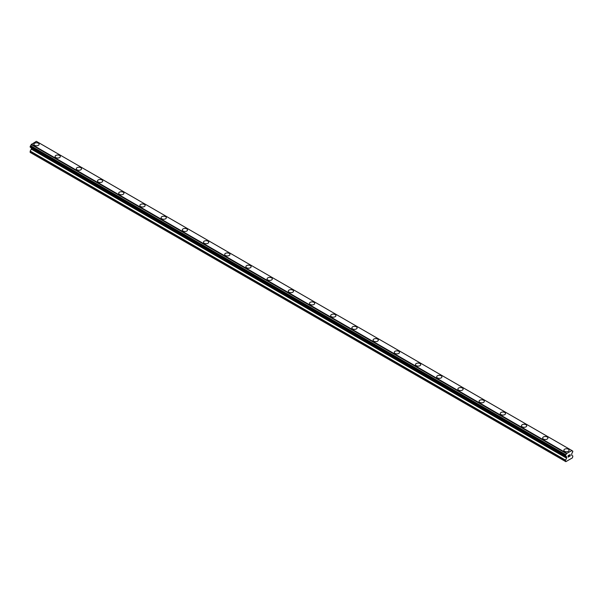 <?xml version="1.0" encoding="UTF-8"?>
<svg xmlns="http://www.w3.org/2000/svg" width="603" height="603" viewBox="0 0 603 603"><rect width="100%" height="100%" fill="white"/><g stroke="black" fill="none" stroke-linecap="round" stroke-linejoin="round"><path stroke-width="0.9" d="M33.889 144.29A2.623 1.515 180 0 1 35.509 142.888A2.623 1.515 180 0 1 38.366 143.22A2.623 1.515 180 0 1 39.135 144.29A2.623 1.515 180 0 1 37.514 145.692A2.623 1.515 180 0 1 34.657 145.361A2.623 1.515 180 0 1 33.889 144.29A2.623 1.515 180 0 1 35.509 142.896A2.623 1.515 180 0 1 38.366 143.22A2.623 1.515 180 0 1 39.135 144.29M55.084 156.531A2.623 1.515 180 0 1 56.705 155.129A2.623 1.515 180 0 1 59.561 155.461A2.623 1.515 180 0 1 60.33 156.531A2.623 1.515 180 0 1 58.71 157.926A2.623 1.515 180 0 1 55.853 157.602A2.623 1.515 180 0 1 55.084 156.531A2.623 1.515 180 0 1 56.705 155.129A2.623 1.515 180 0 1 59.561 155.461A2.623 1.515 180 0 1 60.33 156.531M76.287 168.765A2.623 1.515 180 0 1 77.908 167.37A2.623 1.515 180 0 1 80.764 167.694A2.623 1.515 180 0 1 81.533 168.772A2.623 1.515 180 0 1 79.913 170.167A2.623 1.515 180 0 1 77.056 169.842A2.623 1.515 180 0 1 76.287 168.765A2.623 1.515 180 0 1 77.908 167.37A2.623 1.515 180 0 1 80.764 167.702A2.623 1.515 180 0 1 81.533 168.765M101.96 179.943A2.623 1.515 180 0 1 102.729 181.006A2.623 1.515 180 0 1 101.108 182.407A2.623 1.515 180 0 1 98.251 182.076A2.623 1.515 180 0 1 97.482 181.006A2.623 1.515 180 0 1 99.103 179.611A2.623 1.515 180 0 1 101.96 179.943M97.482 181.006A2.623 1.515 180 0 1 99.103 179.611A2.623 1.515 180 0 1 101.96 179.935A2.623 1.515 180 0 1 102.729 181.006M118.685 193.246A2.623 1.515 180 0 1 120.306 191.844A2.623 1.515 180 0 1 123.163 192.176A2.623 1.515 180 0 1 123.932 193.246A2.623 1.515 180 0 1 122.311 194.648A2.623 1.515 180 0 1 119.454 194.317A2.623 1.515 180 0 1 118.685 193.246A2.623 1.515 180 0 1 120.306 191.852A2.623 1.515 180 0 1 123.163 192.176A2.623 1.515 180 0 1 123.932 193.246M139.881 205.487A2.623 1.515 180 0 1 141.501 204.085A2.623 1.515 180 0 1 144.358 204.417A2.623 1.515 180 0 1 145.127 205.487A2.623 1.515 180 0 1 143.506 206.882A2.623 1.515 180 0 1 140.65 206.558A2.623 1.515 180 0 1 139.881 205.487A2.623 1.515 180 0 1 141.501 204.093A2.623 1.515 180 0 1 144.358 204.417A2.623 1.515 180 0 1 145.127 205.487M161.084 217.728A2.623 1.515 180 0 1 162.704 216.326A2.623 1.515 180 0 1 165.561 216.658A2.623 1.515 180 0 1 166.33 217.728A2.623 1.515 180 0 1 164.709 219.123A2.623 1.515 180 0 1 161.853 218.799A2.623 1.515 180 0 1 161.084 217.728A2.623 1.515 180 0 1 162.704 216.326A2.623 1.515 180 0 1 165.561 216.658A2.623 1.515 180 0 1 166.33 217.728M186.757 228.899A2.623 1.515 180 0 1 187.525 229.969A2.623 1.515 180 0 1 185.905 231.364A2.623 1.515 180 0 1 183.048 231.032A2.623 1.515 180 0 1 182.279 229.962A2.623 1.515 180 0 1 183.9 228.567A2.623 1.515 180 0 1 186.757 228.899M182.279 229.962A2.623 1.515 180 0 1 183.9 228.567A2.623 1.515 180 0 1 186.757 228.891A2.623 1.515 180 0 1 187.525 229.962M203.482 242.202A2.623 1.515 180 0 1 205.103 240.808A2.623 1.515 180 0 1 207.96 241.132A2.623 1.515 180 0 1 208.728 242.202A2.623 1.515 180 0 1 207.108 243.604A2.623 1.515 180 0 1 204.251 243.273A2.623 1.515 180 0 1 203.482 242.202A2.623 1.515 180 0 1 205.103 240.808A2.623 1.515 180 0 1 207.96 241.14A2.623 1.515 180 0 1 208.728 242.202M224.678 254.443A2.623 1.515 180 0 1 226.298 253.041A2.623 1.515 180 0 1 229.155 253.373A2.623 1.515 180 0 1 229.924 254.443A2.623 1.515 180 0 1 228.303 255.845A2.623 1.515 180 0 1 225.447 255.514A2.623 1.515 180 0 1 224.678 254.443A2.623 1.515 180 0 1 226.298 253.049A2.623 1.515 180 0 1 229.155 253.373A2.623 1.515 180 0 1 229.924 254.443M245.881 266.684A2.623 1.515 180 0 1 247.501 265.282A2.623 1.515 180 0 1 250.358 265.614A2.623 1.515 180 0 1 251.127 266.684A2.623 1.515 180 0 1 249.506 268.079A2.623 1.515 180 0 1 246.65 267.755A2.623 1.515 180 0 1 245.881 266.684A2.623 1.515 180 0 1 247.501 265.282A2.623 1.515 180 0 1 250.358 265.614A2.623 1.515 180 0 1 251.127 266.684M271.554 277.855A2.623 1.515 180 0 1 272.322 278.925A2.623 1.515 180 0 1 270.702 280.32A2.623 1.515 180 0 1 267.845 279.996A2.623 1.515 180 0 1 267.076 278.925A2.623 1.515 180 0 1 268.697 277.523A2.623 1.515 180 0 1 271.554 277.855M267.076 278.925A2.623 1.515 180 0 1 268.697 277.523A2.623 1.515 180 0 1 271.554 277.847A2.623 1.515 180 0 1 272.322 278.925M288.279 291.159A2.623 1.515 180 0 1 289.9 289.764A2.623 1.515 180 0 1 292.757 290.088A2.623 1.515 180 0 1 293.525 291.166A2.623 1.515 180 0 1 291.905 292.561A2.623 1.515 180 0 1 289.048 292.229A2.623 1.515 180 0 1 288.279 291.159A2.623 1.515 180 0 1 289.9 289.764A2.623 1.515 180 0 1 292.757 290.096A2.623 1.515 180 0 1 293.525 291.159M309.475 303.399A2.623 1.515 180 0 1 311.095 301.997A2.623 1.515 180 0 1 313.952 302.329A2.623 1.515 180 0 1 314.721 303.399A2.623 1.515 180 0 1 313.1 304.801A2.623 1.515 180 0 1 310.244 304.47A2.623 1.515 180 0 1 309.475 303.399A2.623 1.515 180 0 1 311.095 302.005A2.623 1.515 180 0 1 313.952 302.329A2.623 1.515 180 0 1 314.721 303.399M330.678 315.64A2.623 1.515 180 0 1 332.298 314.238A2.623 1.515 180 0 1 335.155 314.57A2.623 1.515 180 0 1 335.924 315.64A2.623 1.515 180 0 1 334.303 317.042A2.623 1.515 180 0 1 331.446 316.711A2.623 1.515 180 0 1 330.678 315.64A2.623 1.515 180 0 1 332.298 314.246A2.623 1.515 180 0 1 335.155 314.57A2.623 1.515 180 0 1 335.924 315.64M351.873 327.881A2.623 1.515 180 0 1 353.494 326.479A2.623 1.515 180 0 1 356.35 326.811A2.623 1.515 180 0 1 357.119 327.881A2.623 1.515 180 0 1 355.499 329.276A2.623 1.515 180 0 1 352.642 328.952A2.623 1.515 180 0 1 351.873 327.881A2.623 1.515 180 0 1 353.494 326.479A2.623 1.515 180 0 1 356.35 326.811A2.623 1.515 180 0 1 357.119 327.881M373.076 340.115A2.623 1.515 180 0 1 374.697 338.72A2.623 1.515 180 0 1 377.553 339.044A2.623 1.515 180 0 1 378.322 340.122A2.623 1.515 180 0 1 376.702 341.517A2.623 1.515 180 0 1 373.845 341.192A2.623 1.515 180 0 1 373.076 340.115A2.623 1.515 180 0 1 374.697 338.72A2.623 1.515 180 0 1 377.553 339.052A2.623 1.515 180 0 1 378.322 340.115M394.272 352.356A2.623 1.515 180 0 1 395.892 350.961A2.623 1.515 180 0 1 398.749 351.285A2.623 1.515 180 0 1 399.518 352.356A2.623 1.515 180 0 1 397.897 353.757A2.623 1.515 180 0 1 395.04 353.426A2.623 1.515 180 0 1 394.272 352.356A2.623 1.515 180 0 1 395.892 350.961A2.623 1.515 180 0 1 398.749 351.293A2.623 1.515 180 0 1 399.518 352.356M415.475 364.596A2.623 1.515 180 0 1 417.095 363.194A2.623 1.515 180 0 1 419.952 363.526A2.623 1.515 180 0 1 420.721 364.596A2.623 1.515 180 0 1 419.1 365.998A2.623 1.515 180 0 1 416.243 365.667A2.623 1.515 180 0 1 415.475 364.596A2.623 1.515 180 0 1 417.095 363.202A2.623 1.515 180 0 1 419.952 363.526A2.623 1.515 180 0 1 420.721 364.596M436.67 376.837A2.623 1.515 180 0 1 438.291 375.435A2.623 1.515 180 0 1 441.147 375.767A2.623 1.515 180 0 1 441.916 376.837A2.623 1.515 180 0 1 440.296 378.232A2.623 1.515 180 0 1 437.439 377.908A2.623 1.515 180 0 1 436.67 376.837A2.623 1.515 180 0 1 438.291 375.443A2.623 1.515 180 0 1 441.147 375.767A2.623 1.515 180 0 1 441.916 376.837M457.873 389.078A2.623 1.515 180 0 1 459.494 387.676A2.623 1.515 180 0 1 462.35 388A2.623 1.515 180 0 1 463.119 389.078A2.623 1.515 180 0 1 461.499 390.473A2.623 1.515 180 0 1 458.642 390.149A2.623 1.515 180 0 1 457.873 389.078A2.623 1.515 180 0 1 459.494 387.676A2.623 1.515 180 0 1 462.35 388.008A2.623 1.515 180 0 1 463.119 389.078M479.068 401.319A2.623 1.515 180 0 1 480.689 399.917A2.623 1.515 180 0 1 483.546 400.249A2.623 1.515 180 0 1 484.315 401.319M483.546 400.241A2.623 1.515 180 0 1 484.315 401.312A2.623 1.515 180 0 1 482.694 402.714A2.623 1.515 180 0 1 479.837 402.382A2.623 1.515 180 0 1 479.068 401.312A2.623 1.515 180 0 1 480.689 399.917A2.623 1.515 180 0 1 483.546 400.241M500.271 413.552A2.623 1.515 180 0 1 501.892 412.158A2.623 1.515 180 0 1 504.749 412.482A2.623 1.515 180 0 1 505.518 413.552A2.623 1.515 180 0 1 503.897 414.954A2.623 1.515 180 0 1 501.04 414.623A2.623 1.515 180 0 1 500.271 413.552A2.623 1.515 180 0 1 501.892 412.158A2.623 1.515 180 0 1 504.749 412.482A2.623 1.515 180 0 1 505.518 413.552M521.467 425.793A2.623 1.515 180 0 1 523.087 424.391A2.623 1.515 180 0 1 525.944 424.723A2.623 1.515 180 0 1 526.713 425.793A2.623 1.515 180 0 1 525.092 427.195A2.623 1.515 180 0 1 522.236 426.864A2.623 1.515 180 0 1 521.467 425.793A2.623 1.515 180 0 1 523.087 424.399A2.623 1.515 180 0 1 525.944 424.723A2.623 1.515 180 0 1 526.713 425.793M542.67 438.034A2.623 1.515 180 0 1 544.29 436.632A2.623 1.515 180 0 1 547.147 436.964A2.623 1.515 180 0 1 547.916 438.034A2.623 1.515 180 0 1 546.295 439.429A2.623 1.515 180 0 1 543.439 439.105A2.623 1.515 180 0 1 542.67 438.034A2.623 1.515 180 0 1 544.29 436.632A2.623 1.515 180 0 1 547.147 436.964A2.623 1.515 180 0 1 547.916 438.034M563.865 450.275A2.623 1.515 180 0 1 565.486 448.873A2.623 1.515 180 0 1 568.343 449.205A2.623 1.515 180 0 1 569.111 450.275M568.343 449.197A2.623 1.515 180 0 1 569.111 450.268A2.623 1.515 180 0 1 567.491 451.67A2.623 1.515 180 0 1 564.634 451.345A2.623 1.515 180 0 1 563.865 450.268A2.623 1.515 180 0 1 565.486 448.873A2.623 1.515 180 0 1 568.343 449.197M568.915 456.69L568.214 456.991L568.591 456.041L568.222 456.991L568.915 456.69L568.132 457.142L568.132 455.589L568.915 455.137L568.222 456.26L568.908 455.129M568.124 457.142L568.908 456.69M569.451 455.212L570.174 454.556M569.986 455.416L569.564 456.215L569.978 455.416M569.564 456.215L570.302 455.785L569.564 456.215M569.368 456.426L570.295 455.891L569.375 456.426L570.144 454.866L569.601 454.903L570.144 454.73M566.511 456.788L565.825 456.396A1.048 0.603 -60 0 1 566.285 456.381A1.048 0.603 -60 0 1 566.496 456.75L565.433 456.117L565.855 454.737A1.048 0.603 -60 0 0 566.496 453.629L571.787 450.577A1.048 0.603 -60 0 0 571.998 450.946A1.048 0.603 -60 0 0 572.42 450.946L572.85 451.21L572.428 452.589A1.048 0.603 -60 0 0 571.787 453.697L571.667 455.265L572.85 456.049L572.451 457.843L565.825 461.672L565.433 460.338L566.616 458.182L31.333 149.145L30.21 151.082L30.15 152.401L565.433 461.438M566.616 458.182L566.496 456.75M31.379 147.863L31.333 149.145M30.482 147.343L565.765 456.381L30.482 147.343M571.614 450.373L36.338 141.328L31.213 144.592A1.048 0.603 -60 0 1 30.58 145.692L30.195 147.177L565.478 456.215M572.511 450.946L571.787 450.524L572.511 450.946M566.662 453.23L31.386 144.192M566.496 453.629L31.213 144.592M572.42 450.946L571.787 450.577M566.541 453.448L31.258 144.411M565.855 454.737L30.58 145.692M565.765 454.843L30.489 145.798M565.478 455.34L30.195 146.303M565.433 455.499L30.15 146.454M565.433 456.117L30.15 147.072M566.677 456.984L31.394 147.946M566.677 457.979L31.394 148.933M565.493 460.127L30.21 151.082M565.433 460.338L30.15 151.293M566.534 456.81L565.818 456.396"/></g></svg>
